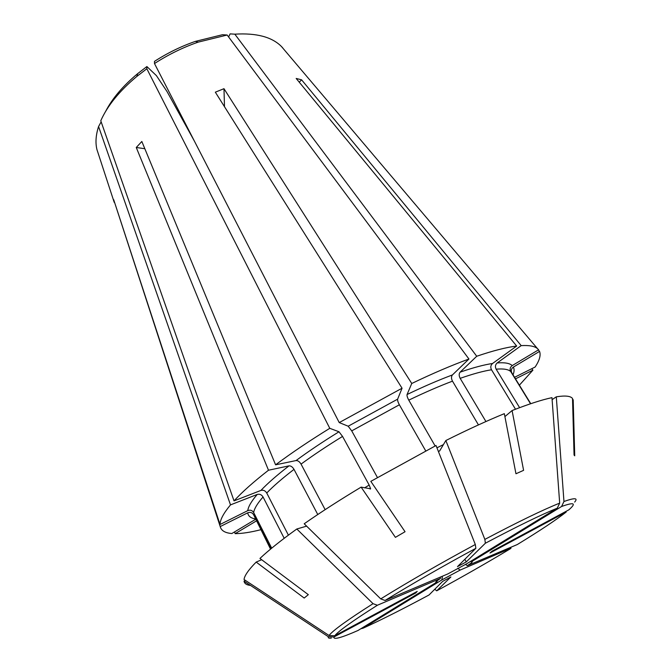 <?xml version="1.0" encoding="UTF-8"?>
<svg xmlns="http://www.w3.org/2000/svg" width="672" height="672" viewBox="0 0 672 672"><rect width="100%" height="100%" fill="white"/><g stroke="black" fill="none" stroke-linecap="round" stroke-linejoin="round"><path stroke-width="1.01" d="M552.115 399.655L556.298 396.824C565.16 395.413 570.562 395.959 572.519 398.479L574.056 455.02L574.728 455.818L573.191 399.739L572.561 400.109M530.762 403.696L511.837 372.884C510.762 370.558 511.274 368.626 513.366 367.088L539.566 351.406L538.331 349.952M256.309 520.976L235.141 533.652L234.553 531.913M361.393 628.631L363.199 628.152C381.436 619.811 403.376 608.748 429.022 594.98L442.672 581.381L450.895 576.946L436.699 590.831L434.792 589.268M556.298 396.824L563.959 501.497L561.59 506.486C574.241 501.95 576.643 503.084 568.789 509.88L492.013 551.174L490.006 553.022L566.21 512.022C556.156 519.926 539.851 530.762 517.297 544.538L467.351 565.664L465.469 564.362M511.048 548.159L460.186 570.058L457.716 568.352M460.186 570.058L441.798 579.953L442.487 576.181M363.199 628.152L441.798 579.953M380.722 598.886C409.265 581.263 440.79 563.128 475.314 544.496L436.027 445.511L370.826 481.362L405.048 531.728L395.405 537.356L361.124 487.124C339.956 499.859 320.981 512.072 304.206 523.774L380.722 598.886L385.048 600.474L447.745 573.964L466.654 563.791L557.29 508.158L559.675 503.126L551.972 397.648C541.901 399.79 528.612 404.09 512.081 410.55L504.907 416.598M325.147 509.645L301.048 464.108C313.379 455.078 327.214 445.847 342.544 436.422L338.99 431.777L329.784 428.316L146.84 68.754L146.891 66.553L156.4 75.617L167.059 91.602L194.309 140.952M288.389 535.147L266.734 492.996C265.247 490.644 263.306 489.787 260.896 490.434L234.024 500.884C242.189 491.971 253.68 481.748 268.498 470.224L136.265 147.487L141.834 141.481L275.596 464.822L296.024 460.572C297.872 460.463 299.552 461.639 301.048 464.108M485.932 421.537L460.169 378.344C458.875 375.799 458.858 373.741 460.118 372.162L476.725 356.252C493.08 350.692 506.394 347.29 516.676 346.046L296.176 78.456L301.602 79.834L299.258 82.194M561.59 506.486L471.383 561.809L470.417 561.481M519.616 407.66L496.146 369.18C503.42 368.525 508.284 369.306 510.712 371.507C509.578 369.146 510.082 367.172 512.215 365.593L538.625 349.776L537.432 348.566C534.5 346.139 529.091 345.156 521.195 345.626L497.196 362.939C495.289 364.644 494.936 366.719 496.146 369.18M301.602 79.834L521.195 345.626M516.676 346.046L492.568 363.485C490.652 365.207 490.3 367.298 491.509 369.776L515.5 409.223M224.49 106.705L223.978 88.687L215.334 92.182L402.058 388.223L397.631 399.16C397.404 400.319 397.984 402.2 399.37 404.788L425.704 450.862M475.314 544.496L475.86 548.31L457.489 566.622L466.284 561.893L464.822 559.306M531.745 368.71L532.921 370.146L515.5 378.857M227.161 35.02L222.449 34.726L195.367 41.387L198.19 42.134L227.161 35.02L468.947 359.008L452.424 374.934C451.172 376.522 451.198 378.588 452.491 381.15L478.456 424.906M512.081 410.55L523.597 470.333L515.962 473.76L504.336 413.658C486.814 420.848 467.317 429.811 445.847 440.53L484.856 539.398L485.377 543.22L466.284 561.893M377.429 477.506L351.716 430.878L348.188 426.216L339.234 422.587L154.484 63.546L154.476 61.37C167.572 52.945 181.196 46.284 195.367 41.387M284.197 538.297L263.046 496.978C261.576 494.642 259.636 493.794 257.242 494.441L230.504 504.882L98.574 126.538L100.75 122.548M306.617 526.142L296.814 528.998C281.106 540.296 268.817 550.108 259.946 558.432L308.314 594.661L304.181 598.046L256.175 562.086L261.668 559.717M532.921 370.146L519.389 385.174M539.566 351.406C540.985 355.244 539.507 360.452 535.122 367.03L514.55 377.311M476.725 356.252L234.83 34.171C256.444 32.836 272 36.968 281.509 46.561L282.761 47.922M223.978 88.687L411.751 383.485C432.592 373.472 451.66 365.316 468.947 359.008M154.484 63.546C168.479 54.516 183.044 47.376 198.19 42.134M339.234 422.587L402.058 388.223M275.596 464.822C291.472 452.962 309.532 440.79 329.784 428.316M234.024 500.884L100.775 120.775C107.386 105.79 119.414 90.997 136.87 76.406L146.84 68.754M255.494 519.364L231.865 533.518C225.128 532.997 221.248 530.678 220.214 526.571L113.694 199.693L220.03 524.496C220.08 519.75 223.574 513.215 230.504 504.882M98.314 153.77L96.978 149.688C95.264 142.876 95.802 135.156 98.574 126.538M260.736 529.729C250.513 532.316 241.979 533.618 235.141 533.652M234.83 34.171L230.101 33.886L228.623 36.977M105.622 111.401C112.258 98.498 122.959 85.898 137.71 73.609L146.891 66.553M361.124 487.124L370.633 488.804L369.172 485.066L342.544 436.422M415.447 592.36L415.775 592.964L417.203 591.419L334.723 635.779L329.036 635.502L244.037 579.499C244.524 575.585 248.564 569.789 256.175 562.086M573.191 399.739L573.275 402.553M250.505 585.413C246.624 585.035 244.465 583.615 244.028 581.154L328.322 636.712L333.959 636.989L415.775 592.964M245.44 580.423L244.028 581.154M296.814 528.998L373.052 603.674L377.387 605.245L440.454 578.441L440.462 577.038M271.698 548.167L253.655 512.543C254.268 508.637 257.393 503.446 263.046 496.978M439.001 451.164L439.597 451.021L445.847 440.53M435.137 445.964L408.778 400.151C424.561 392.532 439.135 386.198 452.491 381.15M530.527 403.771L510.712 371.507M136.265 147.487L144.824 148.714M268.498 470.224L288.994 465.864C290.85 465.746 292.522 466.914 294.008 469.375L317.764 514.517M333.959 636.989C333.22 640.021 341.25 637.846 358.05 630.462L436.943 582.028L437.178 580.709M411.751 383.485L407.064 394.523C406.812 395.699 407.383 397.572 408.778 400.151M220.03 524.496L247.758 510.636C250.261 509.678 252.227 510.317 253.655 512.543M220.214 526.571L247.724 512.812C250.202 511.854 252.151 512.484 253.579 514.693L270.866 548.856M471.383 561.809C473.441 561.271 472.097 562.556 467.351 565.664M436.943 582.028C435.498 582.498 435.364 582.221 436.556 581.204L440.454 578.441M563.959 501.497C574.736 497.666 578.306 497.86 574.652 502.085M385.048 600.474C412.507 583.59 442.781 566.202 475.86 548.31M331.355 638.056C328.868 638.459 327.86 638.014 328.322 636.712M484.856 539.398C518.112 521.842 543.052 509.754 559.675 503.126M485.377 543.22C517.247 526.361 541.22 514.668 557.29 508.158M329.036 635.502C332.816 630.521 347.491 619.912 373.052 603.674M334.723 635.779C338.562 630.974 352.783 620.794 377.387 605.245M364.543 487.864L369.172 485.066M436.943 447.812L443.411 444.62M510.485 548.68C487.158 562.724 462.563 576.769 436.699 590.831M513.366 367.088C514.408 369.104 514.298 371.683 513.03 374.842M351.716 430.878L399.37 404.788M348.188 426.216L397.631 399.16M270.547 549.125L253.579 514.693M255.259 518.902C250.706 518.12 248.195 516.088 247.724 512.812M460.169 378.344C472.752 373.943 483.193 371.087 491.509 369.776M460.118 372.162C473.164 367.651 483.983 364.762 492.568 363.485M266.734 492.996C273.487 486.016 282.576 478.145 294.008 469.375M260.896 490.434C267.809 483.185 277.175 474.995 288.994 465.864M247.758 510.636C248.296 506.579 251.454 501.178 257.242 494.441M296.024 460.572C308.767 451.172 323.089 441.571 338.99 431.777M407.064 394.523C423.452 386.635 438.572 380.108 452.424 374.934M497.196 362.939C504.731 362.334 509.737 363.224 512.215 365.593M281.509 46.561L537.432 348.566M96.978 149.688L114.206 202.339M137.71 73.609L136.87 76.406M370.18 489.073L370.633 488.804M439.009 451.172L439.723 450.811"/></g></svg>
